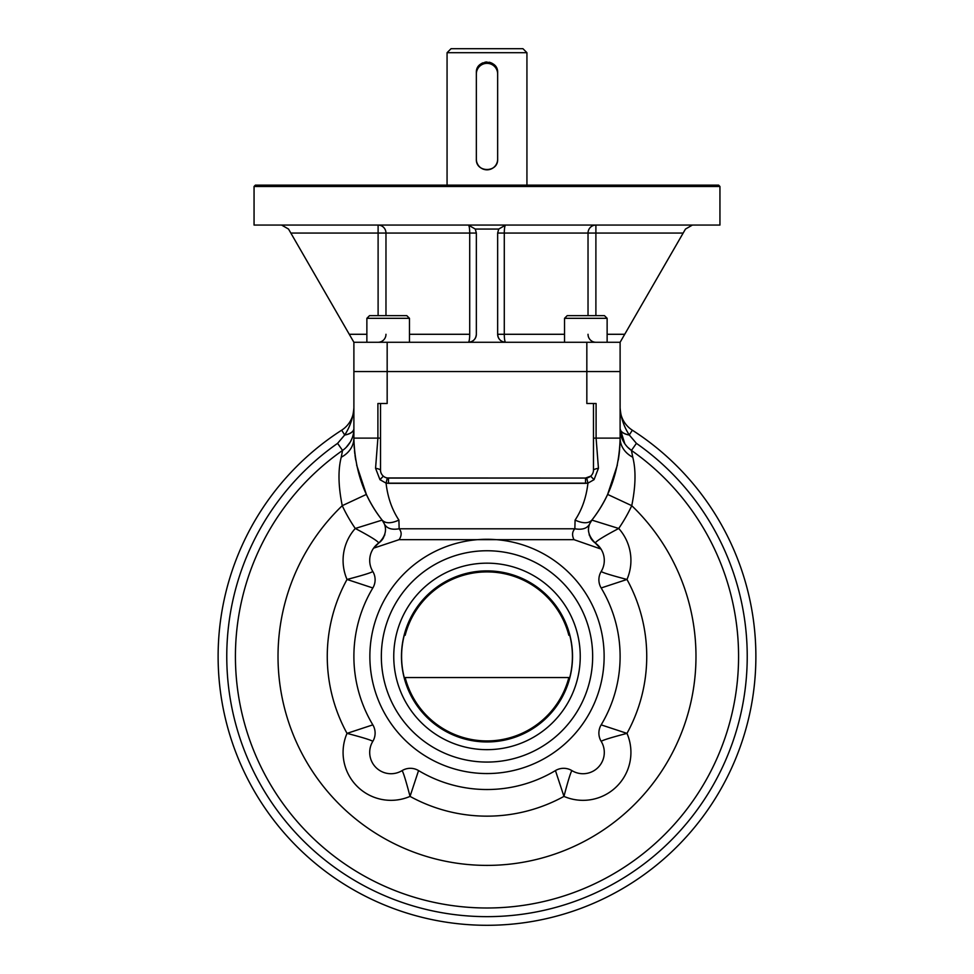 <?xml version="1.0" encoding="UTF-8"?>
<svg xmlns="http://www.w3.org/2000/svg" width="974" height="974" viewBox="0 0 974 974"><rect width="100%" height="100%" fill="white"/><g stroke="black" fill="none" stroke-linecap="round" stroke-linejoin="round"><path stroke-width="1.46" d="M447.066 185.133L447.066 52.693L451.059 48.7L522.941 48.7L451.059 48.7L522.941 48.7L526.934 52.693L447.066 52.693L526.934 52.693L526.934 185.133M497.653 72.66A10.653 10.653 0 0 0 496.837 68.57A10.653 10.653 0 0 1 497.653 72.66L497.653 159.176C498.311 172.909 475.702 172.934 476.347 159.176A10.653 10.653 0 0 0 487 169.829A10.653 10.653 0 0 0 497.653 159.176L497.653 73.987A10.653 10.653 0 0 0 487 63.347A10.653 10.653 0 0 0 476.347 73.987L476.347 159.176A10.653 10.653 0 0 0 487 169.829A10.653 10.653 0 0 0 497.653 159.176L497.653 73.987A10.653 10.653 0 0 0 487 63.347A10.653 10.653 0 0 0 476.347 73.987L476.347 72.66C475.689 58.939 498.298 58.903 497.653 72.66C498.298 58.903 475.689 58.939 476.347 72.66M495.839 66.731A10.653 10.653 0 0 0 489.082 62.214A10.653 10.653 0 0 1 495.839 66.731M486.988 62.007A10.653 10.653 0 0 0 484.906 62.214A10.653 10.653 0 0 1 486.988 62.007M482.909 62.823A10.653 10.653 0 0 0 479.476 65.136A10.653 10.653 0 0 1 482.909 62.823M478.149 66.743A10.653 10.653 0 0 0 477.163 68.57A10.653 10.653 0 0 1 478.149 66.743M353.891 371.557L353.891 438.117L353.891 371.557L586.835 371.557L586.835 403.504L586.835 342.276L620.109 342.276L505.64 342.276A7.987 1.351 90 0 1 504.288 334.289L497.653 334.289C498.128 339.135 500.794 341.789 505.64 342.276A7.987 7.987 0 0 1 497.653 334.289C498.128 339.135 500.794 341.789 505.64 342.276L387.165 342.276L387.165 371.557L353.891 371.557L387.165 371.557L387.165 342.276L353.891 342.276L353.891 371.557L353.891 342.276L349.276 334.289L366.869 334.289L349.276 334.289L353.891 342.276L468.36 342.276A7.987 1.351 90 0 0 469.712 334.289L469.712 233.054L476.347 233.054L475.275 229.06L468.36 225.067A7.987 1.351 -90 0 1 469.712 233.054L378.107 233.054L378.107 225.067A7.987 7.877 90 0 1 385.972 233.054L378.107 233.054L378.107 225.067A7.987 7.877 90 0 1 385.972 233.054L469.712 233.054A7.987 1.351 -90 0 0 468.36 225.067L475.275 229.06L498.725 229.06L497.653 233.054L595.893 233.054L595.893 225.067A7.987 7.877 -90 0 0 588.028 233.054A7.987 7.877 -90 0 1 595.893 225.067L595.893 233.054L588.028 233.054L588.028 315.649L588.028 233.054L497.653 233.054L498.725 229.06L475.275 229.06L476.347 233.054L469.712 233.054L469.712 334.289L409.47 334.289L469.712 334.289A7.987 1.351 90 0 1 468.36 342.276A7.987 7.987 0 0 0 476.347 334.289L476.347 233.054L476.347 334.289C475.872 339.135 473.206 341.789 468.36 342.276A7.987 7.987 0 0 0 476.347 334.289C475.872 339.135 473.206 341.789 468.36 342.276L586.835 342.276L586.835 371.557L620.109 371.557L620.109 438.117L596.1 438.117L598.438 468.287L594.043 479.671L587.931 483.153L585.508 483.323L388.492 483.323L386.069 483.153L379.957 479.671L383.342 476.164A7.987 7.987 0 0 1 380.517 470.065A7.987 2.082 3.9 0 0 375.562 468.287L377.9 438.117L380.517 438.117L380.517 403.504L387.165 403.504L387.165 371.557L620.109 371.557L620.109 438.117L596.1 438.117L598.438 468.287L594.043 479.671L587.931 483.153L386.069 483.153C387.664 497.251 391.95 509.572 398.914 520.104L399.145 528.785C401.812 531.95 401.799 535.578 399.084 539.669L373.578 548.167L378.74 543.005C385.12 536.735 386.982 530.367 384.34 523.915C386.739 528.444 391.67 530.063 399.145 528.785C401.812 531.95 401.799 535.578 399.084 539.669L477.516 539.669A117.136 117.136 0 0 0 369.864 656.415A117.136 117.136 0 0 0 483.834 773.514A117.136 117.136 0 0 0 603.965 662.746A117.136 117.136 0 0 0 477.516 539.669L574.015 539.669C571.86 535.432 572.128 531.804 574.855 528.785L399.145 528.785L398.914 520.104C391.061 523.622 385.473 523.622 382.137 520.104C364.106 497.251 354.682 469.931 353.891 438.117L380.517 438.117L380.517 403.504L387.165 403.504L387.165 371.557L388.176 371.557M254.056 225.067L719.944 225.067L719.944 186.472L254.056 186.472L255.383 185.133L718.617 185.133L719.944 186.472L254.056 186.472L254.056 225.067L526.934 225.067M620.109 342.276L620.109 371.557L620.109 342.276L685.477 229.06L692.392 225.067L685.477 229.06L692.392 225.067L685.477 229.06L683.164 233.054L595.893 233.054L595.893 315.649L595.893 233.054L683.164 233.054L624.724 334.289L607.131 334.289L624.724 334.289L620.109 342.276M718.617 185.133L333.266 185.133M447.066 225.067L378.107 225.067A7.987 7.877 -90 0 1 385.972 233.054A7.987 7.877 -90 0 0 378.107 225.067M505.64 225.067A7.987 1.351 -90 0 0 504.288 233.054A7.987 1.351 -90 0 1 505.64 225.067L498.725 229.06L505.64 225.067M378.107 342.276A7.987 7.877 90 0 0 385.972 334.289A7.987 7.877 90 0 1 378.107 342.276M504.288 334.289L564.53 334.289L497.653 334.289L497.653 233.054L497.653 334.289A7.987 7.987 0 0 0 505.64 342.276A7.987 1.351 90 0 1 504.288 334.289L504.288 233.054L504.288 334.289M595.893 342.276A7.987 7.877 90 0 1 588.028 334.289A7.987 7.877 90 0 0 595.893 342.276M385.972 315.649L385.972 233.054L385.972 315.649M378.107 315.649L378.107 233.054L290.836 233.054L378.107 233.054L378.107 315.649M288.523 229.06L290.836 233.054L288.523 229.06L281.608 225.067L288.523 229.06M349.276 334.289L290.836 233.054L349.276 334.289M353.891 428.645A26.627 26.627 0 0 1 342.556 450.438A251.584 251.584 0 0 0 299.103 823.712A251.584 251.584 0 0 0 674.897 823.712A251.584 251.584 0 0 0 631.444 450.438A26.627 26.627 0 0 1 620.109 428.645L624.809 443.742L620.109 428.645A13.307 6.721 180 0 0 629.314 435.037L636.412 443.353A260.228 260.228 0 0 1 681.362 829.458A260.228 260.228 0 0 1 292.638 829.458A260.228 260.228 0 0 1 337.588 443.353L344.686 435.037A13.307 6.721 0 0 0 353.891 428.645A26.627 26.627 0 0 1 342.556 450.438L344.005 449.343L342.556 450.438A251.584 251.584 0 0 0 299.103 823.712A251.584 251.584 0 0 0 674.897 823.712A251.584 251.584 0 0 0 631.444 450.438L632.759 457.208C636.059 470.052 635.718 486.209 631.749 505.676A208.984 208.984 0 0 1 635.766 803.185A208.984 208.984 0 0 1 338.234 803.185A208.984 208.984 0 0 1 342.251 505.676L366.382 494.415L356.654 465.085L366.382 494.415L342.251 505.676A159.736 159.736 0 0 0 355.279 528.468A47.921 47.921 0 0 0 347.024 579.457A159.736 159.736 0 0 0 347.024 733.373A47.921 47.921 0 0 0 410.042 796.391A159.736 159.736 0 0 0 563.958 796.391A47.921 47.921 0 0 0 626.976 733.373A159.736 159.736 0 0 0 626.976 579.457A47.921 47.921 0 0 0 618.721 528.468A159.736 159.736 0 0 0 631.749 505.676L607.618 494.415L617.346 465.085L607.618 494.415A133.109 133.109 0 0 1 591.863 520.104C588.527 523.622 582.939 523.622 575.086 520.104C582.05 509.572 586.336 497.251 587.931 483.153L586.713 477.954L590.658 476.164L594.043 479.671L590.658 476.164A7.987 7.987 0 0 1 585.508 478.051L586.713 477.954L587.931 483.153C586.336 497.251 582.05 509.572 575.086 520.104L574.855 528.785L575.086 520.104C582.939 523.622 588.527 523.622 591.863 520.104L589.66 523.915C587.261 528.444 582.33 530.063 574.855 528.785L399.145 528.785C391.67 530.063 386.739 528.444 384.34 523.915L382.137 520.104C385.473 523.622 391.061 523.622 398.914 520.104C391.95 509.572 387.664 497.251 386.069 483.153L379.957 479.671L383.342 476.164A7.987 7.987 0 0 1 380.517 470.065L380.517 438.117L380.517 470.065A7.987 2.082 3.9 0 0 375.562 468.287L377.9 438.117L377.9 403.504L380.517 403.504L377.9 403.504L377.9 438.117L353.891 438.117A26.627 22.426 0 0 1 341.241 457.208L342.556 450.438L337.588 443.353L344.711 434.964C350.068 426.795 353.124 417.736 353.891 407.802C353.124 417.736 350.068 426.795 344.711 434.964L341.655 430.204A268.885 268.885 0 0 0 283.787 832.49A268.885 268.885 0 0 0 690.213 832.49A268.885 268.885 0 0 0 632.345 430.204A26.627 26.627 0 0 1 620.109 407.802A26.627 26.627 0 0 0 632.345 430.204A26.627 26.627 0 0 1 620.109 407.802A26.627 26.627 0 0 0 632.345 430.204A268.885 268.885 0 0 1 615.872 892.403A268.885 268.885 0 0 1 218.115 656.415M596.1 403.504L596.1 438.117L593.483 438.117L593.483 470.065A7.987 2.082 176.1 0 1 598.438 468.287A7.987 2.082 176.1 0 0 593.483 470.065A7.987 7.987 0 0 1 585.508 478.051L585.508 483.323L585.508 478.051L388.492 478.051L585.508 478.051L590.658 476.164A7.987 7.987 0 0 0 593.483 470.065L593.483 438.117L596.1 438.117L596.1 403.504L593.483 403.504L593.483 438.117L593.483 403.504L596.1 403.504M388.492 478.051L388.492 483.323L388.492 478.051A7.987 7.987 0 0 1 383.342 476.164A7.987 7.987 0 0 0 388.492 478.051L585.508 478.051L387.287 477.954L386.069 483.153L387.287 477.954L388.492 478.051M379.957 479.671L375.562 468.287L379.957 479.671M586.835 403.504L593.483 403.504L586.835 403.504M384.304 523.829L384.34 523.915C386.982 530.367 385.12 536.735 378.74 543.005A15.974 15.974 0 0 0 383.671 537.392A15.974 15.974 0 0 1 378.74 543.005C377.827 541.094 370.01 536.248 355.279 528.468A159.736 159.736 0 0 1 342.251 505.676C338.282 486.16 337.941 470.016 341.241 457.208L342.556 450.438A251.584 251.584 0 0 0 299.103 823.712A251.584 251.584 0 0 0 674.897 823.712A251.584 251.584 0 0 0 631.444 450.438L632.759 457.208A26.627 22.426 0 0 1 620.109 438.117L620.109 439.335L620.109 438.117C619.318 469.931 609.894 497.251 591.863 520.104L618.721 528.468A159.736 159.736 0 0 0 631.749 505.676L607.618 494.415A133.109 133.109 0 0 1 591.863 520.104L618.721 528.468C603.99 536.248 596.173 541.094 595.26 543.005A15.974 15.974 0 0 1 590.305 537.356A15.974 15.974 0 0 0 595.26 543.005C596.173 541.094 603.99 536.248 618.721 528.468A47.921 47.921 0 0 1 626.976 579.457C611.148 575.305 602.565 572.651 601.202 571.47C602.565 572.651 611.148 575.305 626.976 579.457L601.165 587.967A15.974 15.974 0 0 1 601.202 571.47A15.974 15.974 0 0 0 601.165 587.967L626.976 579.457A159.736 159.736 0 0 1 626.976 733.373L601.165 724.863L626.976 733.373C611.148 737.525 602.565 740.191 601.202 741.372C602.565 740.191 611.148 737.525 626.976 733.373A47.921 47.921 0 0 1 563.958 796.391C568.11 780.564 570.776 771.98 571.945 770.629C570.776 771.98 568.11 780.564 563.958 796.391L555.448 770.58L563.958 796.391A159.736 159.736 0 0 1 410.042 796.391L418.552 770.58L410.042 796.391C405.89 780.564 403.224 771.98 402.055 770.629C403.224 771.98 405.89 780.564 410.042 796.391A47.921 47.921 0 0 1 347.024 733.373C362.852 737.525 371.435 740.191 372.798 741.372C371.435 740.191 362.852 737.525 347.024 733.373L372.835 724.863A15.974 15.974 0 0 1 372.798 741.372A15.974 15.974 0 0 0 372.835 724.863L347.024 733.373A159.736 159.736 0 0 1 347.024 579.457L372.835 587.967L347.024 579.457C362.852 575.305 371.435 572.651 372.798 571.47C371.435 572.651 362.852 575.305 347.024 579.457A47.921 47.921 0 0 1 355.279 528.468C370.01 536.248 377.827 541.094 378.74 543.005A21.294 21.294 0 0 0 373.578 548.167L399.084 539.669L477.516 539.669A117.136 117.136 0 0 0 387.177 717.704A117.136 117.136 0 0 0 586.823 717.704A117.136 117.136 0 0 0 496.484 539.669L574.015 539.669C571.86 535.432 572.128 531.804 574.855 528.785C582.33 530.063 587.261 528.444 589.66 523.915C586.932 530.075 588.795 536.431 595.26 543.005L601.019 549.068L574.015 539.669L601.019 549.068A21.294 21.294 0 0 0 595.26 543.005A21.294 21.294 0 0 1 601.202 571.47A15.974 15.974 0 0 0 601.165 587.967A133.109 133.109 0 0 1 601.165 724.863A15.974 15.974 0 0 0 601.202 741.372A21.294 21.294 0 0 1 571.945 770.629A15.974 15.974 0 0 0 555.448 770.58A133.109 133.109 0 0 1 418.552 770.58A133.109 133.109 0 0 0 555.448 770.58A133.109 133.109 0 0 1 418.552 770.58A133.109 133.109 0 0 0 555.448 770.58A15.974 15.974 0 0 1 571.945 770.629A21.294 21.294 0 0 0 601.202 741.372A15.974 15.974 0 0 1 601.165 724.863A133.109 133.109 0 0 0 601.165 587.967A15.974 15.974 0 0 1 601.202 571.47A21.294 21.294 0 0 0 601.019 549.068M620.109 428.645A26.627 26.627 0 0 0 631.444 450.438L636.412 443.353A260.228 260.228 0 0 1 681.362 829.458A260.228 260.228 0 0 1 292.638 829.458A260.228 260.228 0 0 1 337.588 443.353L342.556 450.438A251.584 251.584 0 0 0 299.103 823.712A251.584 251.584 0 0 0 674.897 823.712A251.584 251.584 0 0 0 631.444 450.438L627.694 447.249L631.444 450.438L636.412 443.353L629.289 434.964C623.932 426.795 620.876 417.736 620.109 407.802L620.109 428.523A13.307 6.769 180 0 0 629.289 434.964C623.932 426.795 620.876 417.736 620.109 407.802L620.109 428.523M352.296 437.716L350.871 440.954L352.296 437.716M350.25 442.074L346.208 447.346L350.25 442.074M353.891 428.523A13.307 6.769 0 0 1 344.711 434.964L341.655 430.204A26.627 26.627 0 0 0 353.891 407.802A26.627 26.627 0 0 1 341.655 430.204A268.885 268.885 0 0 0 283.787 832.49A268.885 268.885 0 0 0 690.213 832.49A268.885 268.885 0 0 0 632.345 430.204L629.289 434.964L632.345 430.204A268.885 268.885 0 0 1 690.213 832.49A268.885 268.885 0 0 1 283.787 832.49A268.885 268.885 0 0 1 341.655 430.204A268.885 268.885 0 0 0 283.787 832.49A268.885 268.885 0 0 0 690.213 832.49A268.885 268.885 0 0 0 632.345 430.204M589.66 535.956A15.974 15.974 0 0 1 589.16 534.556A15.974 15.974 0 0 0 589.66 535.956M588.552 531.512A15.974 15.974 0 0 1 588.539 528.565A15.974 15.974 0 0 0 588.552 531.512M589.769 523.659L589.66 523.915A15.974 15.974 0 0 0 588.588 528.054A15.974 15.974 0 0 1 589.66 523.915C586.932 530.075 588.795 536.431 595.26 543.005M382.137 520.104A133.109 133.109 0 0 1 366.382 494.415A133.109 133.109 0 0 0 382.137 520.104L355.279 528.468L382.137 520.104A15.974 15.974 0 0 1 385.521 529.941A15.974 15.974 0 0 0 382.137 520.104C364.106 497.251 354.682 469.931 353.891 438.117L353.903 439.956L353.891 438.117A26.627 22.426 0 0 1 341.241 457.208C337.941 470.016 338.282 486.16 342.251 505.676A208.984 208.984 0 0 0 338.234 803.185A208.984 208.984 0 0 0 635.766 803.185A208.984 208.984 0 0 0 631.749 505.676C635.718 486.209 636.059 470.052 632.759 457.208A26.627 22.426 0 0 1 620.109 438.117C619.318 469.931 609.894 497.251 591.863 520.104M384.827 534.604A15.974 15.974 0 0 1 384.328 535.992A15.974 15.974 0 0 0 384.827 534.604M618.295 460.02L619.001 455.235L618.295 460.02M619.111 454.432L619.659 449.063L619.111 454.432M619.756 447.821L619.841 446.64L619.756 447.821M619.927 445.155L620.012 443.292L619.927 445.155M620.048 441.989L620.085 440.601L620.048 441.989M353.939 441.94L354.025 444.095L353.939 441.94M354.134 446.262L354.28 448.271L354.134 446.262M354.475 450.597L354.84 453.981L354.475 450.597M354.999 455.296L355.705 460.032L354.999 455.296M372.798 571.47A21.294 21.294 0 0 1 373.578 548.167A21.294 21.294 0 0 0 372.798 571.47A15.974 15.974 0 0 1 372.835 587.967A133.109 133.109 0 0 0 372.835 724.863A133.109 133.109 0 0 1 372.835 587.967A133.109 133.109 0 0 0 372.835 724.863A133.109 133.109 0 0 1 372.835 587.967A15.974 15.974 0 0 0 372.798 571.47M402.055 770.629A21.294 21.294 0 0 1 372.798 741.372A15.974 15.974 0 0 0 372.835 724.863A15.974 15.974 0 0 1 372.798 741.372A21.294 21.294 0 0 0 402.055 770.629A15.974 15.974 0 0 1 418.552 770.58A15.974 15.974 0 0 0 402.055 770.629M526.934 371.557L585.824 371.557M447.066 371.557L602.066 371.557M620.109 371.557L387.165 371.557M378.74 543.005A21.294 21.294 0 0 0 373.578 548.167M607.131 342.276L607.131 318.315L604.464 315.649L585.824 315.649C609.481 315.649 609.481 315.649 585.824 315.649C562.181 315.649 562.181 315.649 585.824 315.649L567.197 315.649L564.53 318.315L607.131 318.315L564.53 318.315L564.53 342.276M409.47 342.276L409.47 318.315L366.869 318.315L409.47 318.315L406.803 315.649L369.536 315.649L366.869 318.315L366.869 342.276M381.37 315.649L399.815 315.649M620.109 656.415A133.109 133.109 0 0 0 601.165 587.967A133.109 133.109 0 0 1 620.109 656.415M405.16 677.551A84.531 84.531 0 0 0 568.84 677.551L569.753 677.551A85.408 85.408 0 0 0 569.753 635.279L568.84 635.279A84.531 84.531 0 0 0 405.16 635.279L404.247 635.279A85.408 85.408 0 0 0 404.247 677.551L568.84 677.551A84.531 84.531 0 0 1 405.16 677.551L569.753 677.551A85.408 85.408 0 0 0 569.753 635.279L568.84 635.279A84.531 84.531 0 0 0 405.16 635.279L404.247 635.279A85.408 85.408 0 0 0 404.247 677.551L405.16 677.551M487 570.886A85.529 85.529 0 0 1 561.073 699.186A85.529 85.529 0 0 1 412.927 699.186A85.529 85.529 0 0 1 487 570.886A85.529 85.529 0 0 1 561.073 699.186A85.529 85.529 0 0 1 412.927 699.186A85.529 85.529 0 0 1 487 570.886M487 563.167A93.248 93.248 0 0 1 567.757 703.033A93.248 93.248 0 0 1 406.243 703.033A93.248 93.248 0 0 1 487 563.167A93.248 93.248 0 0 1 567.757 703.033A93.248 93.248 0 0 1 406.243 703.033A93.248 93.248 0 0 1 487 563.167M487 550.76A105.655 105.655 0 0 0 381.345 656.415A105.655 105.655 0 0 0 487 762.07A105.655 105.655 0 0 0 592.655 656.415A105.655 105.655 0 0 0 487 550.76M487 762.07A105.655 105.655 0 0 0 578.507 603.588A105.655 105.655 0 0 0 395.493 603.588A105.655 105.655 0 0 0 487 762.07"/></g></svg>
